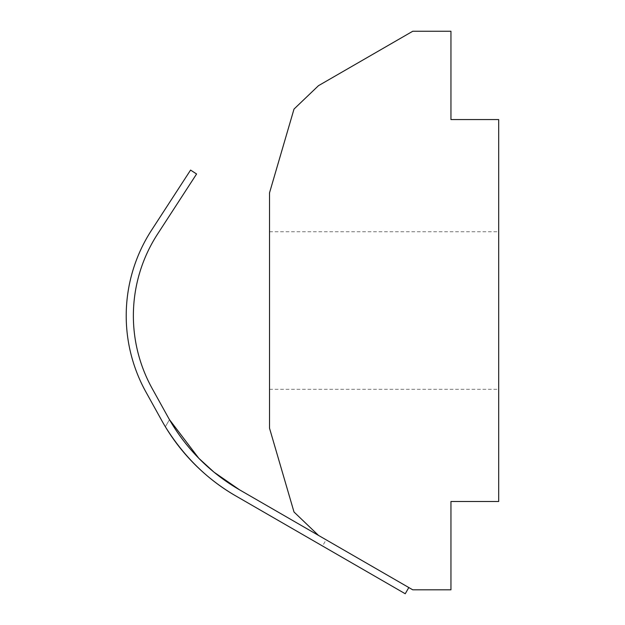 <?xml version="1.0" encoding="UTF-8"?>
<svg xmlns="http://www.w3.org/2000/svg" width="625" height="625" viewBox="0 0 625 625"><rect width="100%" height="100%" fill="white"/><g stroke="black" fill="none" stroke-linecap="round" stroke-linejoin="round"><path stroke-width="0.47" stroke-dasharray="3.12 2.34" d="M152.188 388.523A150.055 150.055 0 0 1 133.469 310.539A150.055 150.055 0 0 0 152.188 388.523L167.977 417.008A190.969 190.969 0 0 0 169.477 419.648A190.969 190.969 0 0 1 167.977 417.008L152.188 388.523L167.977 417.008A190.969 190.969 0 0 0 239.523 489.805L408.812 587.547L405.234 593.75L235.938 496.008L322.539 546.008L326.125 539.805L318.484 535.398L412.758 589.82L450.945 589.82L450.945 501.5L498.688 501.5L498.688 119.57L450.945 119.57L450.945 31.25L412.758 31.25L318.484 85.68L294.008 109.078L269.531 192.82L269.531 428.25L294.008 512L318.484 535.398L408.812 587.547M145.93 391.992L161.719 420.477A198.125 198.125 0 0 0 165.359 426.773A198.125 198.125 0 0 1 161.719 420.477L145.93 391.992A157.211 157.211 0 0 1 126.312 310.289A157.211 157.211 0 0 0 145.93 391.992A157.211 157.211 0 0 1 151.578 230.148A157.211 157.211 0 0 0 126.312 310.289A157.211 157.211 0 0 1 151.578 230.148L190.578 170.086L196.586 173.992L157.586 234.047A150.055 150.055 0 0 0 133.469 310.539A150.055 150.055 0 0 1 157.586 234.047L196.586 173.992L190.578 170.086L151.578 230.148L190.578 170.086L196.586 173.992L157.586 234.047A150.055 150.055 0 0 0 133.469 310.539M498.688 310.539L498.688 231.766L498.688 310.539M269.531 310.539L269.531 231.766L269.531 310.539M318.484 535.398L326.125 539.805M235.938 496.008A198.125 198.125 0 0 1 161.719 420.477M169.477 419.648L165.359 426.773L169.477 419.648M269.531 231.766L498.688 231.766M269.531 389.312L498.688 389.312"/><path stroke-width="0.94" d="M322.539 546.008L235.938 496.008C207.484 479.695 183.961 456.617 165.359 426.773C183.961 456.617 207.484 479.695 235.938 496.008A198.125 198.125 0 0 1 161.719 420.477L145.93 391.992A157.211 157.211 0 0 1 151.578 230.148L190.578 170.086L196.586 173.992L157.586 234.047A150.055 150.055 0 0 0 152.188 388.523L167.977 417.008A190.969 190.969 0 0 0 198.797 458.273C187.305 446.555 177.531 433.68 169.477 419.648L198.797 458.273A190.969 190.969 0 0 0 239.523 489.805L214.016 472.172L198.797 458.273L214.016 472.172L239.523 489.805L318.484 535.398L294.008 512L269.531 428.25L269.531 192.82L294.008 109.078L318.484 85.68L412.758 31.25L450.945 31.25L450.945 119.57L498.688 119.57L498.688 501.5L450.945 501.5L450.945 589.82L412.758 589.82L318.484 535.398M133.469 310.539A150.055 150.055 0 0 0 152.188 388.523M408.812 587.547L405.234 593.75L235.938 496.008M161.719 420.477L145.93 391.992"/></g></svg>
